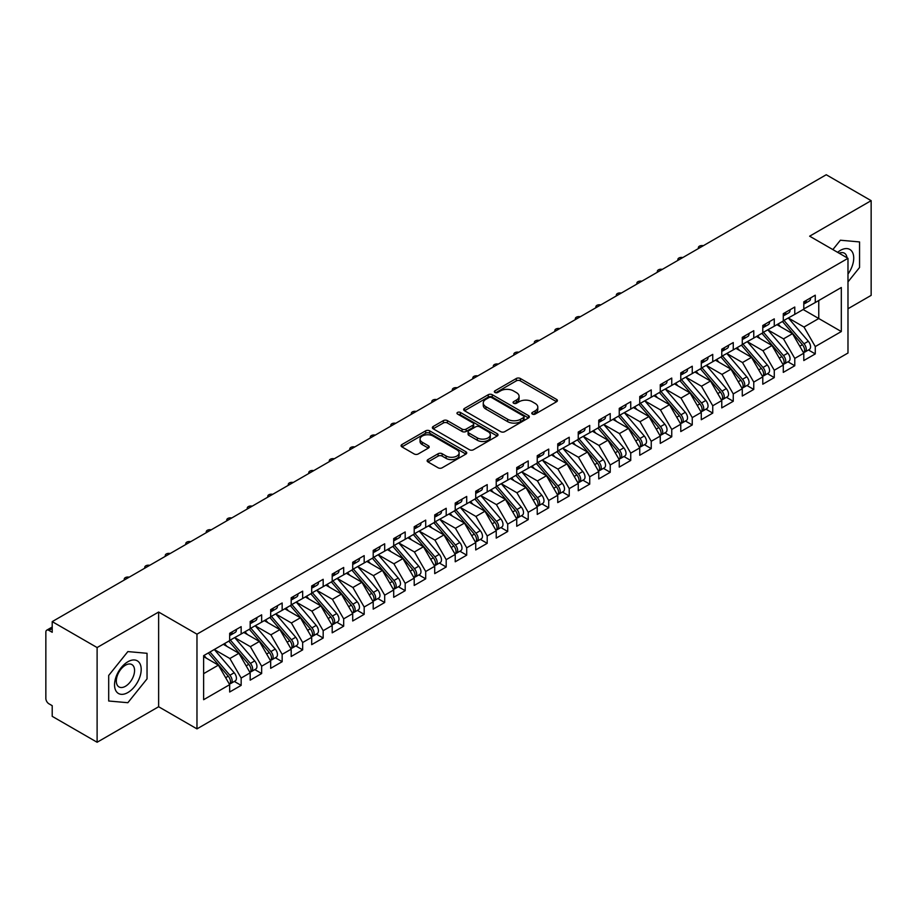 <?xml version="1.0" encoding="UTF-8"?>
<svg xmlns="http://www.w3.org/2000/svg" width="917" height="917" viewBox="0 0 917 917"><rect width="100%" height="100%" fill="white"/><g stroke="black" fill="none" stroke-linecap="round" stroke-linejoin="round"><path stroke-width="1.38" d="M532.376 414.083A1.994 1.146 0 0 0 535.196 414.083L556.573 401.738A2.843 1.639 0 0 0 557.41 400.569A2.843 1.639 0 0 0 556.573 399.411L520.352 378.492A2.843 1.639 0 0 0 516.317 378.492L494.939 390.837A1.994 1.146 0 0 0 494.355 391.651A1.994 1.146 0 0 0 494.939 392.465A1.994 1.146 0 0 0 497.759 392.465L500.522 390.871A9.113 5.261 0 0 1 513.405 390.871L516.42 392.614A9.113 5.261 0 0 1 519.091 396.327A9.113 5.261 0 0 1 516.42 400.053L513.658 401.646A1.994 1.146 0 0 0 513.073 402.46A1.994 1.146 0 0 0 513.658 403.274A1.994 1.146 0 0 0 516.477 403.274L519.24 401.68A9.113 5.261 0 0 1 532.124 401.68L535.138 403.423A9.113 5.261 0 0 1 537.809 407.137A9.113 5.261 0 0 1 535.138 410.862L532.376 412.455A1.994 1.146 0 0 0 531.791 413.269A1.994 1.146 0 0 0 532.376 414.083L532.376 412.455M427.964 459.6A2.843 1.639 0 0 0 427.139 460.77A2.843 1.639 0 0 0 427.964 461.927L438.131 467.796A2.843 1.639 0 0 0 442.154 467.796L465.905 454.087A2.843 1.639 0 0 0 466.742 452.918A2.843 1.639 0 0 0 465.905 451.76L429.683 430.841A2.843 1.639 0 0 0 425.648 430.841L401.91 444.55A2.843 1.639 0 0 0 401.073 445.719A2.843 1.639 0 0 0 401.91 446.877L414.186 453.972A2.843 1.639 0 0 0 418.209 453.972L428.365 448.104A2.843 1.639 0 0 0 429.202 446.934A2.843 1.639 0 0 0 428.365 445.777L422.278 442.258A7.611 4.39 0 0 1 420.055 439.151A7.611 4.39 0 0 1 424.754 435.094A7.611 4.39 0 0 1 433.053 436.045L456.895 449.811A7.611 4.39 0 0 1 459.13 452.918A7.611 4.39 0 0 1 454.431 456.987A7.611 4.39 0 0 1 446.132 456.024L442.154 453.732A2.843 1.639 0 0 0 438.131 453.732L427.964 459.6L427.964 461.927M847.984 308.754L871.15 295.377L871.15 200.663L826.24 174.746L52.212 621.623L52.212 632.283L48.922 630.392A4.344 2.51 -120 0 0 46.756 630.174A4.344 2.51 -120 0 0 45.85 632.168L45.85 698.456A4.344 2.51 -120 0 0 48.922 703.786L52.212 705.677L52.212 716.337L97.11 742.254L158.63 706.743L196.972 728.877L196.972 634.174L158.63 612.04L97.11 647.551L52.212 621.623M871.15 200.663L809.642 236.185L847.984 258.319L196.972 634.174M500.728 431.655A2.843 1.639 0 0 0 504.751 431.655L528.501 417.946A2.843 1.639 0 0 0 529.338 416.788A2.843 1.639 0 0 0 528.501 415.619L492.269 394.711A2.843 1.639 0 0 0 488.245 394.711L464.495 408.42A2.843 1.639 0 0 0 463.658 409.578A2.843 1.639 0 0 0 464.495 410.736L500.728 431.655M458.351 414.507A1.994 1.146 0 0 1 460.368 414.793L497.163 436.033L473.459 449.731A2.843 1.639 0 0 1 469.424 449.731L433.202 428.812L443.37 422.989L443.37 420.616L433.202 426.485A2.843 1.639 0 0 0 432.365 427.643A2.843 1.639 0 0 0 433.202 428.812L433.202 426.485M443.37 422.989A2.843 1.639 0 0 1 447.393 422.989L447.393 420.616A2.843 1.639 0 0 0 443.37 420.616M447.393 420.616L462.076 429.099A2.843 1.639 0 0 0 466.111 429.099L472.851 425.213A2.843 1.639 0 0 0 473.688 424.044A2.843 1.639 0 0 0 472.851 422.886L457.549 414.048A1.994 1.146 0 0 1 456.975 413.235A1.994 1.146 0 0 1 458.202 412.18A1.994 1.146 0 0 1 460.368 412.421L497.197 433.695A2.843 1.639 0 0 1 498.034 434.853A2.843 1.639 0 0 1 497.197 436.011L497.197 433.695M196.972 728.877L847.984 353.022L847.984 258.319M803.177 309.522L841.313 331.541L841.313 287.502L815.27 302.53L815.27 295.194L803.796 301.819L803.796 309.167L794.775 314.371L794.775 307.035L783.29 313.66L783.29 320.996L774.269 326.211L774.269 318.864L762.784 325.501L762.784 332.837L753.763 338.052L753.763 330.705L742.277 337.341L742.277 344.677L733.256 349.881L733.256 342.545L721.771 349.171L721.771 356.518L712.75 361.722L712.75 354.386L701.276 361.011L701.276 368.347L692.255 373.563L692.255 366.227L680.769 372.852L680.769 380.188L671.748 385.404L671.748 378.056L660.263 384.693L660.263 392.029L651.242 397.233L651.242 389.897L639.757 396.522L639.757 403.87L630.736 409.074L630.736 401.738L619.25 408.363L619.25 415.71L610.229 420.914L610.229 413.578L598.755 420.204L598.755 427.54L589.723 432.755L589.723 425.408L578.249 432.045L578.249 439.381L569.228 444.585L569.228 437.249L557.742 443.874L557.742 451.221L548.721 456.425L548.721 449.089L537.236 455.715L537.236 463.062L528.215 468.266L528.215 460.93L516.73 467.555L516.73 474.891L507.709 480.107L507.709 472.759L496.223 479.396L496.223 486.732L487.202 491.948L487.202 484.6L475.728 491.237L475.728 498.573L466.707 503.777L466.707 496.441L455.222 503.066L455.222 510.414L446.201 515.618L446.201 508.282L434.715 514.907L434.715 522.243L425.694 527.458L425.694 520.122L414.209 526.748L414.209 534.084L405.188 539.299L405.188 531.952L393.702 538.588L393.702 545.924L384.682 551.128L384.682 543.792L373.208 550.418L373.208 557.765L364.175 562.969L364.175 555.633L352.701 562.259L352.701 569.595L343.68 574.81L343.68 567.474L332.195 574.099L332.195 581.435L323.174 586.651L323.174 579.303L311.688 585.94L311.688 593.276L302.667 598.48L302.667 591.144L291.182 597.769L291.182 605.117L282.161 610.321L282.161 602.985L270.675 609.61L270.675 616.958L261.654 622.162L261.654 614.826L250.181 621.451L250.181 628.787L241.16 634.002L241.16 626.655L229.674 633.292L229.674 640.628L203.631 655.666L203.631 699.705L229.674 684.667L218.395 665.134L203.631 656.606M841.313 331.541L815.27 346.569L804.003 327.037L788.414 318.039M808.462 349.973L815.27 353.916L815.27 346.569M815.27 353.916L803.796 360.541L803.796 353.205L794.775 358.409L783.496 338.877L767.907 329.879M787.955 361.814L794.775 365.745L794.775 358.409M794.775 365.745L783.29 372.382L783.29 365.035L774.269 370.25L762.99 350.718L747.401 341.72M767.449 373.655L774.269 377.586L774.269 370.25M774.269 377.586L762.784 384.212L762.784 376.876L753.763 382.091L742.483 362.547L726.906 353.561L746.805 376.807L742.506 379.294A5.8 3.347 60 0 1 744.742 384.808A5.8 3.347 60 0 1 743.538 387.455A5.8 3.347 60 0 1 742.598 387.731M746.942 385.495L753.763 389.427L753.763 382.091M753.763 389.427L742.277 396.052L742.277 388.716L733.256 393.92L721.977 374.388L706.399 365.39M726.447 397.325L733.256 401.268L733.256 393.92M733.256 401.268L721.771 407.893L721.771 400.557L712.75 405.761L701.482 386.229L685.893 377.231M705.941 409.165L712.75 413.097L712.75 405.761M712.75 413.097L701.276 419.734L701.276 412.386L692.255 417.602L680.976 398.07L665.387 389.072M685.435 421.006L692.255 424.938L692.255 417.602M692.255 424.938L680.769 431.563L680.769 424.227L671.748 429.443L660.469 409.91L644.88 400.912L664.791 424.158L660.481 426.646A5.8 3.347 60 0 1 662.727 432.159A5.8 3.347 60 0 1 661.524 434.807A5.8 3.347 60 0 1 660.584 435.082M664.928 432.847L671.748 436.779L671.748 429.443M671.748 436.779L660.263 443.404L660.263 436.068L651.242 441.272L639.963 421.74L624.385 412.742L644.284 435.999L639.974 438.486A5.8 3.347 60 0 1 642.221 443.988A5.8 3.347 60 0 1 641.017 446.648A5.8 3.347 60 0 1 640.077 446.911M644.422 444.676L651.242 448.619L651.242 441.272M651.242 448.619L639.757 455.245L639.757 447.909L630.736 453.113L619.456 433.581L603.879 424.582M623.927 456.517L630.736 460.449L630.736 453.113M630.736 460.449L619.25 467.085L619.25 459.738L610.229 464.953L598.95 445.421L583.372 436.423M603.42 468.358L610.229 472.289L610.229 464.953M610.229 472.289L598.755 478.926L598.755 471.579L589.723 476.794L578.455 457.262L562.866 448.264M582.914 480.199L589.723 484.13L589.723 476.794M589.723 484.13L578.249 490.755L578.249 483.419L569.228 488.623L557.949 469.091L542.36 460.093L562.27 483.351L557.96 485.838A5.8 3.347 60 0 1 560.207 491.352A5.8 3.347 60 0 1 559.003 493.999A5.8 3.347 60 0 1 558.063 494.274M562.408 492.028L569.228 495.971L569.228 488.623M569.228 495.971L557.742 502.596L557.742 495.26L548.721 500.464L537.442 480.932L521.853 471.934M541.901 503.869L548.721 507.812L548.721 500.464M548.721 507.812L537.236 514.437L537.236 507.101L528.215 512.305L516.936 492.773L501.358 483.775M521.395 515.709L528.215 519.641L528.215 512.305M528.215 519.641L516.73 526.278L516.73 518.93L507.709 524.146L496.429 504.614L480.852 495.616L500.751 518.862L496.452 521.349A5.8 3.347 60 0 1 498.688 526.862A5.8 3.347 60 0 1 497.484 529.51A5.8 3.347 60 0 1 496.544 529.785M500.9 527.55L507.709 531.482L507.709 524.146M507.709 531.482L496.223 538.107L496.223 530.771L487.202 535.975L475.923 516.443L460.345 507.445L480.256 530.702L475.946 533.19A5.8 3.347 60 0 1 478.181 538.703A5.8 3.347 60 0 1 476.978 541.351A5.8 3.347 60 0 1 476.049 541.626M480.393 539.391L487.202 543.322L487.202 535.975M487.202 543.322L475.728 549.948L475.728 542.612L466.707 547.816L455.428 528.284L439.839 519.286L459.749 542.543L455.44 545.019A5.8 3.347 60 0 1 457.675 550.532A5.8 3.347 60 0 1 456.483 553.192A5.8 3.347 60 0 1 455.543 553.455M459.887 551.22L466.707 555.163L466.707 547.816M466.707 555.163L455.222 561.789L455.222 554.453L446.201 559.657L434.922 540.124L419.333 531.126M439.381 563.061L446.201 566.993L446.201 559.657M446.201 566.993L434.715 573.629L434.715 566.282L425.694 571.497L414.415 551.965L398.838 542.967M418.874 574.902L425.694 578.833L425.694 571.497M425.694 578.833L414.209 585.459L414.209 578.123L405.188 583.338L393.909 563.795L378.331 554.808M398.379 586.742L405.188 590.674L405.188 583.338M405.188 590.674L393.702 597.299L393.702 589.963L384.682 595.167L373.402 575.635L357.825 566.637L377.724 589.895L373.425 592.382A5.8 3.347 60 0 1 375.661 597.884A5.8 3.347 60 0 1 374.457 600.543A5.8 3.347 60 0 1 373.517 600.807M377.873 598.572L384.682 602.515L384.682 595.167M384.682 602.515L373.208 609.14L373.208 601.804L364.175 607.008L352.907 587.476L337.318 578.478M357.366 610.413L364.175 614.344L364.175 607.008M364.175 614.344L352.701 620.981L352.701 613.633L343.68 618.849L332.401 599.317L316.812 590.319M336.86 622.253L343.68 626.185L343.68 618.849M343.68 626.185L332.195 632.822L332.195 625.474L323.174 630.69L311.895 611.158L296.306 602.16L316.216 625.405L311.906 627.893A5.8 3.347 60 0 1 314.153 633.406A5.8 3.347 60 0 1 312.949 636.054A5.8 3.347 60 0 1 312.009 636.329M316.354 634.094L323.174 638.026L323.174 630.69M323.174 638.026L311.688 644.651L311.688 637.315L302.667 642.519L291.388 622.987L275.811 613.989L295.71 637.246L291.411 639.734A5.8 3.347 60 0 1 293.646 645.236A5.8 3.347 60 0 1 292.443 647.895A5.8 3.347 60 0 1 291.503 648.159M295.847 645.923L302.667 649.866L302.667 642.519M302.667 649.866L291.182 656.492L291.182 649.156L282.161 654.36L270.882 634.828L255.304 625.83M275.352 657.764L282.161 661.696L282.161 654.36M282.161 661.696L270.675 668.333L270.675 660.985L261.654 666.201L250.375 646.668L234.798 637.67M254.846 669.605L261.654 673.537L261.654 666.201M261.654 673.537L250.181 680.173L250.181 672.826L241.16 678.041L229.88 658.509L214.291 649.511L234.202 672.757L229.892 675.244A5.8 3.347 60 0 1 232.127 680.758A5.8 3.347 60 0 1 230.935 683.406A5.8 3.347 60 0 1 229.995 683.681M234.339 681.446L241.16 685.377L241.16 678.041M241.16 685.377L229.674 692.003L229.674 684.667M229.674 640.387L241.16 634.002M203.631 673.663L218.395 665.134M250.181 628.558L261.654 622.162M229.88 658.509L238.901 653.294L223.312 644.296M250.181 672.826L238.901 653.294M270.675 616.717L282.161 610.321M250.375 646.668L259.408 641.453L243.819 632.455M270.675 660.985L259.408 641.453M291.182 604.876L302.667 598.48M270.882 634.828L279.903 629.624L264.325 620.626M291.182 649.156L279.903 629.624M311.688 593.035L323.174 586.651M291.388 622.987L300.409 617.783L284.832 608.785M311.688 637.315L300.409 617.783M332.195 581.206L343.68 574.81M311.895 611.158L320.916 605.942L305.327 596.944M332.195 625.474L320.916 605.942M352.701 569.365L364.175 562.969M332.401 599.317L341.422 594.101L325.833 585.103M352.701 613.633L341.422 594.101M373.208 557.525L384.682 551.128M352.907 587.476L361.928 582.272L346.339 573.274M373.208 601.804L361.928 582.272M393.702 545.684L405.188 539.299M373.402 575.635L382.423 570.431L366.846 561.433M393.702 589.963L382.423 570.431M414.209 533.854L425.694 527.458M393.909 563.795L402.93 558.591L387.352 549.592M414.209 578.123L402.93 558.591M434.715 522.014L446.201 515.618M414.415 551.965L423.436 546.75L407.859 537.752M434.715 566.282L423.436 546.75M455.222 510.173L466.707 503.777M434.922 540.124L443.943 534.92L428.354 525.922M455.222 554.453L443.943 534.92M475.728 498.332L487.202 491.948M455.428 528.284L464.449 523.08L448.86 514.082M475.728 542.612L464.449 523.08M496.223 486.491L507.709 480.107M475.923 516.443L484.955 511.239L469.366 502.241M496.223 530.771L484.955 511.239M516.73 474.662L528.215 468.266M496.429 504.614L505.45 499.398L489.873 490.4M516.73 518.93L505.45 499.398M537.236 462.821L548.721 456.425M516.936 492.773L525.957 487.557L510.379 478.571M537.236 507.101L525.957 487.557M557.742 450.981L569.228 444.585M537.442 480.932L546.463 475.728L530.886 466.73M557.742 495.26L546.463 475.728M578.249 439.14L589.723 432.755M557.949 469.091L566.97 463.887L551.381 454.889M578.249 483.419L566.97 463.887M598.755 427.311L610.229 420.914M578.455 457.262L587.476 452.047L571.887 443.049M598.755 471.579L587.476 452.047M619.25 415.47L630.736 409.074M598.95 445.421L607.971 440.206L592.393 431.208M619.25 459.738L607.971 440.206M639.757 403.629L651.242 397.233M619.456 433.581L628.477 428.377L612.9 419.378M639.757 447.909L628.477 428.377M660.263 391.788L671.748 385.404M639.963 421.74L648.984 416.536L633.406 407.538M660.263 436.068L648.984 416.536M680.769 379.959L692.255 373.563M660.469 409.91L669.49 404.695L653.901 395.697M680.769 424.227L669.49 404.695M701.276 368.118L712.75 361.722M680.976 398.07L689.997 392.854L674.408 383.856M701.276 412.386L689.997 392.854M721.771 356.277L733.256 349.881M701.482 386.229L710.503 381.025L694.914 372.027M721.771 400.557L710.503 381.025M742.277 344.437L753.763 338.052M721.977 374.388L730.998 369.184L715.42 360.186M742.277 388.716L730.998 369.184M762.784 332.607L774.269 326.211M742.483 362.547L751.504 357.343L735.927 348.345M762.784 376.876L751.504 357.343M783.29 320.767L794.775 314.371M762.99 350.718L772.011 345.503L756.433 336.505M783.29 365.035L772.011 345.503M803.796 308.926L815.27 302.53M804.003 327.037L818.766 318.52L818.766 300.524L841.313 287.502M783.496 338.877L792.517 333.662L776.928 324.675M803.796 353.205L792.517 333.662M97.11 647.551L97.11 742.254M840.396 240.22L832.854 249.584L840.396 240.22L859.561 241.928L840.396 240.22M859.561 267.489L859.561 241.928L859.561 267.489L847.984 281.897L859.561 267.489M158.63 706.743L158.63 612.04M147.041 678.867L147.041 653.305L127.864 651.586L108.699 675.439L108.699 701.001L127.864 702.709L147.041 678.867L127.864 702.709L108.699 701.001L108.699 675.439L127.864 651.586L147.041 653.305L147.041 678.867M533.167 414.358L535.138 413.223A9.113 5.261 0 0 0 537.809 409.509L537.809 407.137M519.091 396.327L519.091 398.7A9.113 5.261 0 0 1 516.42 402.414L514.448 403.56M556.573 399.411L556.573 401.738L520.352 380.864A2.843 1.639 0 0 0 516.317 380.864L495.73 392.751M528.456 417.969L492.269 397.072A2.843 1.639 0 0 0 488.245 397.072L464.529 410.759L464.495 408.42M523.469 417.602A1.994 1.146 0 0 0 524.054 416.788A1.994 1.146 0 0 0 523.469 415.974L491.672 397.611A1.994 1.146 0 0 0 488.853 397.611L485.93 399.296A9.113 5.261 0 0 0 483.259 403.01A9.113 5.261 0 0 0 485.93 406.735L507.663 419.287A9.113 5.261 0 0 0 520.547 419.287L523.469 417.602L523.469 419.963A1.994 1.146 0 0 0 524.054 419.149L524.054 416.788M483.259 403.01L483.259 405.383A9.113 5.261 0 0 0 485.93 409.097L485.93 406.735M523.469 419.963L520.547 421.648A9.113 5.261 0 0 1 507.663 421.648L485.93 409.097M447.393 422.989L462.076 431.471A2.843 1.639 0 0 0 466.111 431.471L472.851 427.574A2.843 1.639 0 0 0 473.688 426.416L473.688 424.044M477.333 437.902A7.611 4.39 0 0 0 485.62 438.853A7.611 4.39 0 0 0 490.32 434.796A7.611 4.39 0 0 0 488.096 431.689L479.694 426.829A2.843 1.639 0 0 0 475.671 426.829L468.919 430.726A2.843 1.639 0 0 0 468.094 431.884A2.843 1.639 0 0 0 468.919 433.053L477.333 437.902L477.333 440.275A7.611 4.39 0 0 0 485.62 441.226A7.611 4.39 0 0 0 490.32 437.157L490.32 434.796M468.094 431.884L468.094 434.257A2.843 1.639 0 0 0 468.919 435.415L468.919 433.053M477.333 440.275L468.919 435.415M459.13 452.918L459.13 455.291A7.611 4.39 0 0 1 454.431 459.348A7.611 4.39 0 0 1 446.132 458.397L442.154 456.104A2.843 1.639 0 0 0 438.131 456.104L428.01 461.95M420.055 439.151L420.055 441.524A7.611 4.39 0 0 0 422.278 444.63L422.278 442.258M428.365 445.777L428.365 448.104L422.278 444.63M465.905 451.76L465.905 454.087L429.683 433.214A2.843 1.639 0 0 0 425.648 433.214L401.944 446.9M784.081 320.537L804.014 343.772A5.8 3.347 60 0 1 806.249 349.285A5.8 3.347 60 0 1 805.057 351.945L809.356 349.457A5.8 3.347 -120 0 0 810.559 346.798A5.8 3.347 -120 0 0 808.324 341.296L788.391 318.061M805.057 351.945A5.8 3.347 60 0 1 804.117 352.208M782.442 321.489L802.375 344.723A5.8 3.347 60 0 1 804.61 350.237A5.8 3.347 60 0 1 803.556 352.793M780.505 326.727L778.132 323.976M803.796 304.077A5.8 3.347 -120 0 0 804.61 301.704A5.8 3.347 -120 0 0 804.599 301.361M804.117 303.687A5.8 3.347 -120 0 0 805.057 303.412A5.8 3.347 -120 0 0 806.249 300.765A5.8 3.347 -120 0 0 806.238 300.409M810.548 297.922A5.8 3.347 60 0 1 810.559 298.277A5.8 3.347 60 0 1 809.356 300.936L805.057 303.412M703.316 245.71A3.622 2.098 -0 0 0 698.364 247.659A3.622 2.098 -0 0 0 698.616 248.427M763.574 332.378L783.508 355.613A5.8 3.347 60 0 1 785.754 361.126A5.8 3.347 60 0 1 784.551 363.785L788.849 361.298A5.8 3.347 -120 0 0 790.053 358.639A5.8 3.347 -120 0 0 787.818 353.125L767.884 329.891M784.551 363.785A5.8 3.347 60 0 1 783.611 364.049M761.935 333.329L781.869 356.564A5.8 3.347 60 0 1 784.104 362.077A5.8 3.347 60 0 1 783.061 364.634M759.998 338.568L757.637 335.817M743.079 344.219L763.001 367.453A5.8 3.347 60 0 1 765.248 372.967A5.8 3.347 60 0 1 764.044 375.615L768.354 373.139A5.8 3.347 -120 0 0 769.546 370.479A5.8 3.347 -120 0 0 767.311 364.966L747.378 341.732M764.044 375.615A5.8 3.347 60 0 1 763.104 375.89M741.429 345.17L761.362 368.405A5.8 3.347 60 0 1 763.609 373.907A5.8 3.347 60 0 1 762.554 376.474M739.492 350.409L737.13 347.646M743.538 387.455L747.848 384.968A5.8 3.347 -120 0 0 749.051 382.32A5.8 3.347 -120 0 0 746.805 376.807M720.934 357L740.856 380.234A5.8 3.347 60 0 1 743.102 385.748A5.8 3.347 60 0 1 742.048 388.315M718.985 362.249L716.624 359.487M722.573 356.06L742.506 379.294M702.067 367.889L722 391.135A5.8 3.347 60 0 1 724.235 396.637A5.8 3.347 60 0 1 723.032 399.296L727.341 396.809A5.8 3.347 -120 0 0 728.545 394.161A5.8 3.347 -120 0 0 726.298 388.648L706.377 365.413M723.032 399.296A5.8 3.347 60 0 1 722.092 399.56M700.428 368.84L720.361 392.075A5.8 3.347 60 0 1 722.596 397.588A5.8 3.347 60 0 1 721.541 400.144M698.479 374.079L696.118 371.328M783.29 315.918A5.8 3.347 -120 0 0 784.104 313.545A5.8 3.347 -120 0 0 784.092 313.19M783.611 315.528A5.8 3.347 -120 0 0 784.551 315.253A5.8 3.347 -120 0 0 785.754 312.605A5.8 3.347 -120 0 0 785.743 312.25M790.041 309.763A5.8 3.347 60 0 1 790.053 310.118A5.8 3.347 60 0 1 788.849 312.766L784.551 315.253M682.81 257.551A3.622 2.098 -0 0 0 677.858 259.5A3.622 2.098 -0 0 0 678.11 260.268M762.784 327.759A5.8 3.347 -120 0 0 763.609 325.386A5.8 3.347 -120 0 0 763.597 325.031M763.104 327.358A5.8 3.347 -120 0 0 764.044 327.094A5.8 3.347 -120 0 0 765.248 324.435A5.8 3.347 -120 0 0 765.236 324.079M769.535 321.603A5.8 3.347 60 0 1 769.546 321.947A5.8 3.347 60 0 1 768.354 324.607L764.044 327.094M662.303 269.392A3.622 2.098 -0 0 0 657.351 271.34A3.622 2.098 -0 0 0 657.604 272.108M742.277 339.588A5.8 3.347 -120 0 0 743.102 337.227A5.8 3.347 -120 0 0 743.091 336.871M742.598 339.198A5.8 3.347 -120 0 0 743.538 338.935A5.8 3.347 -120 0 0 744.742 336.275A5.8 3.347 -120 0 0 744.73 335.92M749.04 333.433A5.8 3.347 60 0 1 749.051 333.788A5.8 3.347 60 0 1 747.848 336.447L743.538 338.935M641.797 281.232A3.622 2.098 -0 0 0 636.856 283.181A3.622 2.098 -0 0 0 637.097 283.938M721.771 351.429A5.8 3.347 -120 0 0 722.596 349.056A5.8 3.347 -120 0 0 722.585 348.712M722.092 351.039A5.8 3.347 -120 0 0 723.032 350.764A5.8 3.347 -120 0 0 724.235 348.116A5.8 3.347 -120 0 0 724.224 347.761M728.534 345.273A5.8 3.347 60 0 1 728.545 345.629A5.8 3.347 60 0 1 727.341 348.288L723.032 350.764M621.29 293.073A3.622 2.098 -0 0 0 616.35 295.01A3.622 2.098 -0 0 0 616.602 295.778M847.984 274.045A18.844 10.878 120 0 0 853.119 253.837A18.844 10.878 120 0 0 840.396 250.387A18.844 10.878 120 0 0 837.611 252.335M847.01 257.757A12.907 7.451 120 0 0 844.419 253.195A12.907 7.451 120 0 0 839.17 253.23M127.864 692.541A18.844 10.878 120 0 0 141.195 669.456A18.844 10.878 120 0 0 127.864 661.765A18.844 10.878 120 0 0 114.545 684.839A18.844 10.878 120 0 0 127.864 692.541M125.446 686.283A12.907 7.451 120 0 0 133.871 674.912A12.907 7.451 120 0 0 131.888 664.573A12.907 7.451 120 0 0 125.446 665.215A12.907 7.451 120 0 0 117.009 676.586A12.907 7.451 120 0 0 118.992 686.925A12.907 7.451 120 0 0 125.446 686.283M681.56 379.73L701.494 402.964A5.8 3.347 60 0 1 703.729 408.478A5.8 3.347 60 0 1 702.525 411.137L706.835 408.65A5.8 3.347 -120 0 0 708.039 405.99A5.8 3.347 -120 0 0 705.803 400.477L685.87 377.242M702.525 411.137A5.8 3.347 60 0 1 701.597 411.401M679.921 380.681L699.854 403.916A5.8 3.347 60 0 1 702.09 409.429A5.8 3.347 60 0 1 701.035 411.985M677.972 385.919L675.611 383.168M701.276 363.27A5.8 3.347 -120 0 0 702.09 360.897A5.8 3.347 -120 0 0 702.078 360.541M701.597 362.88A5.8 3.347 -120 0 0 702.525 362.605A5.8 3.347 -120 0 0 703.729 359.957A5.8 3.347 -120 0 0 703.717 359.602M708.027 357.114A5.8 3.347 60 0 1 708.039 357.47A5.8 3.347 60 0 1 706.835 360.117L702.525 362.605M600.795 304.902A3.622 2.098 -0 0 0 595.844 306.851A3.622 2.098 -0 0 0 596.096 307.619M661.054 391.57L680.987 414.805A5.8 3.347 60 0 1 683.222 420.318A5.8 3.347 60 0 1 682.03 422.978L686.329 420.49A5.8 3.347 -120 0 0 687.532 417.831A5.8 3.347 -120 0 0 685.297 412.318L665.364 389.083M682.03 422.978A5.8 3.347 60 0 1 681.09 423.241M659.415 392.522L679.348 415.756A5.8 3.347 60 0 1 681.583 421.27A5.8 3.347 60 0 1 680.529 423.826M657.478 397.76L655.105 395.009M661.524 434.807L665.834 432.32A5.8 3.347 -120 0 0 667.026 429.672A5.8 3.347 -120 0 0 664.791 424.158M638.908 404.351L658.842 427.586A5.8 3.347 60 0 1 661.088 433.099A5.8 3.347 60 0 1 660.034 435.667M636.971 409.601L634.61 406.839M640.547 403.411L660.481 426.646M641.017 446.648L645.327 444.16A5.8 3.347 -120 0 0 646.519 441.513A5.8 3.347 -120 0 0 644.284 435.999M618.402 416.192L638.335 439.426A5.8 3.347 60 0 1 640.582 444.94A5.8 3.347 60 0 1 639.527 447.496M616.465 421.43L614.103 418.679M620.052 415.252L639.974 438.486M599.546 427.081L619.479 450.316A5.8 3.347 60 0 1 621.715 455.829A5.8 3.347 60 0 1 620.511 458.489L624.821 456.001A5.8 3.347 -120 0 0 626.024 453.342A5.8 3.347 -120 0 0 623.778 447.828L603.844 424.594M620.511 458.489A5.8 3.347 60 0 1 619.571 458.752M597.907 428.033L617.84 451.267A5.8 3.347 60 0 1 620.075 456.781A5.8 3.347 60 0 1 619.021 459.337M595.958 433.271L593.597 430.52M680.769 375.11A5.8 3.347 -120 0 0 681.583 372.738A5.8 3.347 -120 0 0 681.572 372.382M681.09 374.709A5.8 3.347 -120 0 0 682.03 374.445A5.8 3.347 -120 0 0 683.222 371.786A5.8 3.347 -120 0 0 683.222 371.442M687.521 368.955A5.8 3.347 60 0 1 687.532 369.31A5.8 3.347 60 0 1 686.329 371.958L682.03 374.445M580.289 316.743A3.622 2.098 -0 0 0 575.337 318.692A3.622 2.098 -0 0 0 575.589 319.46M660.263 386.94A5.8 3.347 -120 0 0 661.088 384.578A5.8 3.347 -120 0 0 661.077 384.223M660.584 386.55A5.8 3.347 -120 0 0 661.524 386.286A5.8 3.347 -120 0 0 662.727 383.627A5.8 3.347 -120 0 0 662.716 383.272M667.014 380.784A5.8 3.347 60 0 1 667.026 381.14A5.8 3.347 60 0 1 665.834 383.799L661.524 386.286M559.783 328.584A3.622 2.098 -0 0 0 554.831 330.533A3.622 2.098 -0 0 0 555.083 331.289M639.757 398.78A5.8 3.347 -120 0 0 640.582 396.419A5.8 3.347 -120 0 0 640.57 396.064M640.077 398.391A5.8 3.347 -120 0 0 641.017 398.127A5.8 3.347 -120 0 0 642.221 395.468A5.8 3.347 -120 0 0 642.209 395.112M646.519 392.625A5.8 3.347 60 0 1 646.519 392.98A5.8 3.347 60 0 1 645.327 395.64L641.017 398.127M539.276 340.425A3.622 2.098 -0 0 0 534.324 342.373A3.622 2.098 -0 0 0 534.577 343.13M619.25 410.621A5.8 3.347 -120 0 0 620.075 408.248A5.8 3.347 -120 0 0 620.064 407.893M619.571 410.231A5.8 3.347 -120 0 0 620.511 409.956A5.8 3.347 -120 0 0 621.715 407.308A5.8 3.347 -120 0 0 621.703 406.953M626.013 404.466A5.8 3.347 60 0 1 626.024 404.821A5.8 3.347 60 0 1 624.821 407.469L620.511 409.956M518.77 352.254A3.622 2.098 -0 0 0 513.829 354.203A3.622 2.098 -0 0 0 514.07 354.971M579.04 438.922L598.973 462.157A5.8 3.347 60 0 1 601.208 467.67A5.8 3.347 60 0 1 600.005 470.329L604.314 467.842A5.8 3.347 -120 0 0 605.518 465.183A5.8 3.347 -120 0 0 603.271 459.669L583.35 436.435M600.005 470.329A5.8 3.347 60 0 1 599.076 470.593M577.401 439.873L597.334 463.108A5.8 3.347 60 0 1 599.569 468.621A5.8 3.347 60 0 1 598.514 471.178M575.452 445.112L573.091 442.361M558.533 450.763L578.467 473.997A5.8 3.347 60 0 1 580.702 479.511A5.8 3.347 60 0 1 579.51 482.159L583.808 479.671A5.8 3.347 -120 0 0 585.012 477.023A5.8 3.347 -120 0 0 582.776 471.51L562.843 448.275M579.51 482.159A5.8 3.347 60 0 1 578.57 482.434M556.894 451.703L576.827 474.937A5.8 3.347 60 0 1 579.063 480.451A5.8 3.347 60 0 1 578.008 483.018M554.957 456.953L552.584 454.19M559.003 493.999L563.302 491.512A5.8 3.347 -120 0 0 564.505 488.864A5.8 3.347 -120 0 0 562.27 483.351M536.388 463.543L556.321 486.778A5.8 3.347 60 0 1 558.556 492.291A5.8 3.347 60 0 1 557.513 494.859M534.451 468.782L532.089 466.031M538.027 462.604L557.96 485.838M517.52 474.433L537.454 497.667A5.8 3.347 60 0 1 539.7 503.181A5.8 3.347 60 0 1 538.497 505.84L542.807 503.353A5.8 3.347 -120 0 0 543.999 500.693A5.8 3.347 -120 0 0 541.764 495.191L521.83 471.957M538.497 505.84A5.8 3.347 60 0 1 537.557 506.104M515.881 475.384L535.815 498.619A5.8 3.347 60 0 1 538.061 504.132A5.8 3.347 60 0 1 537.007 506.688M513.944 480.623L511.583 477.872M497.025 486.274L516.959 509.508A5.8 3.347 60 0 1 519.194 515.022A5.8 3.347 60 0 1 517.99 517.681L522.3 515.194A5.8 3.347 -120 0 0 523.504 512.534A5.8 3.347 -120 0 0 521.257 507.021L501.324 483.786M517.99 517.681A5.8 3.347 60 0 1 517.05 517.945M495.386 487.225L515.308 510.46A5.8 3.347 60 0 1 517.555 515.973A5.8 3.347 60 0 1 516.5 518.529M493.438 492.463L491.076 489.712M598.755 422.462A5.8 3.347 -120 0 0 599.569 420.089A5.8 3.347 -120 0 0 599.558 419.734M599.076 422.072A5.8 3.347 -120 0 0 600.005 421.797A5.8 3.347 -120 0 0 601.208 419.138A5.8 3.347 -120 0 0 601.197 418.794M605.507 416.307A5.8 3.347 60 0 1 605.518 416.662A5.8 3.347 60 0 1 604.314 419.31L600.005 421.797M498.263 364.095A3.622 2.098 -0 0 0 493.323 366.043A3.622 2.098 -0 0 0 493.575 366.811M578.249 434.291A5.8 3.347 -120 0 0 579.063 431.93A5.8 3.347 -120 0 0 579.051 431.575M578.57 433.901A5.8 3.347 -120 0 0 579.51 433.638A5.8 3.347 -120 0 0 580.702 430.979A5.8 3.347 -120 0 0 580.69 430.623M585 428.136A5.8 3.347 60 0 1 585.012 428.491A5.8 3.347 60 0 1 583.808 431.15L579.51 433.638M477.768 375.936A3.622 2.098 -0 0 0 472.817 377.884A3.622 2.098 -0 0 0 473.069 378.641M557.742 446.132A5.8 3.347 -120 0 0 558.556 443.771A5.8 3.347 -120 0 0 558.545 443.415M558.063 445.742A5.8 3.347 -120 0 0 559.003 445.479A5.8 3.347 -120 0 0 560.207 442.819A5.8 3.347 -120 0 0 560.195 442.464M564.494 439.977A5.8 3.347 60 0 1 564.505 440.332A5.8 3.347 60 0 1 563.302 442.991L559.003 445.479M457.262 387.776A3.622 2.098 -0 0 0 452.31 389.725A3.622 2.098 -0 0 0 452.562 390.482M537.236 457.973A5.8 3.347 -120 0 0 538.061 455.6A5.8 3.347 -120 0 0 538.05 455.256M537.557 457.583A5.8 3.347 -120 0 0 538.497 457.308A5.8 3.347 -120 0 0 539.7 454.66A5.8 3.347 -120 0 0 539.689 454.305M543.987 451.817A5.8 3.347 60 0 1 543.999 452.173A5.8 3.347 60 0 1 542.807 454.832L538.497 457.308M436.756 399.606A3.622 2.098 -0 0 0 431.804 401.554A3.622 2.098 -0 0 0 432.056 402.322M516.73 469.813A5.8 3.347 -120 0 0 517.555 467.441A5.8 3.347 -120 0 0 517.543 467.085M517.05 469.424A5.8 3.347 -120 0 0 517.99 469.149A5.8 3.347 -120 0 0 519.194 466.501A5.8 3.347 -120 0 0 519.182 466.145M523.492 463.658A5.8 3.347 60 0 1 523.504 464.013A5.8 3.347 60 0 1 522.3 466.661L517.99 469.149M416.249 411.446A3.622 2.098 -0 0 0 411.309 413.395A3.622 2.098 -0 0 0 411.55 414.163M497.484 529.51L501.794 527.034A5.8 3.347 -120 0 0 502.997 524.375A5.8 3.347 -120 0 0 500.751 518.862M474.88 499.066L494.813 522.3A5.8 3.347 60 0 1 497.048 527.802A5.8 3.347 60 0 1 495.994 530.37M472.931 504.304L470.57 501.542M476.519 498.114L496.452 521.349M496.223 481.643A5.8 3.347 -120 0 0 497.048 479.282A5.8 3.347 -120 0 0 497.037 478.926M496.544 481.253A5.8 3.347 -120 0 0 497.484 480.989A5.8 3.347 -120 0 0 498.688 478.33A5.8 3.347 -120 0 0 498.676 477.975M502.986 475.499A5.8 3.347 60 0 1 502.997 475.843A5.8 3.347 60 0 1 501.794 478.502L497.484 480.989M395.743 423.287A3.622 2.098 -0 0 0 390.802 425.236A3.622 2.098 -0 0 0 391.055 426.004M476.978 541.351L481.287 538.864A5.8 3.347 -120 0 0 482.491 536.216A5.8 3.347 -120 0 0 480.256 530.702M454.373 510.895L474.307 534.13A5.8 3.347 60 0 1 476.542 539.643A5.8 3.347 60 0 1 475.487 542.211M452.425 516.145L450.064 513.382M456.013 509.955L475.946 533.19M475.728 493.484A5.8 3.347 -120 0 0 476.542 491.122A5.8 3.347 -120 0 0 476.531 490.767M476.049 493.094A5.8 3.347 -120 0 0 476.978 492.83A5.8 3.347 -120 0 0 478.181 490.171A5.8 3.347 -120 0 0 478.17 489.816M482.48 487.328A5.8 3.347 60 0 1 482.491 487.684A5.8 3.347 60 0 1 481.287 490.343L476.978 492.83M375.248 435.128A3.622 2.098 -0 0 0 370.296 437.077A3.622 2.098 -0 0 0 370.548 437.833M456.483 553.192L460.781 550.704A5.8 3.347 -120 0 0 461.985 548.045A5.8 3.347 -120 0 0 459.749 542.543M433.867 522.736L453.8 545.97A5.8 3.347 60 0 1 456.036 551.484A5.8 3.347 60 0 1 454.981 554.04M431.93 527.974L429.557 525.223M435.506 521.784L455.44 545.019M455.222 505.324A5.8 3.347 -120 0 0 456.036 502.952A5.8 3.347 -120 0 0 456.024 502.608M455.543 504.935A5.8 3.347 -120 0 0 456.483 504.659A5.8 3.347 -120 0 0 457.675 502.012A5.8 3.347 -120 0 0 457.663 501.656M461.973 499.169A5.8 3.347 60 0 1 461.985 499.524A5.8 3.347 60 0 1 460.781 502.184L456.483 504.659M354.741 446.957A3.622 2.098 -0 0 0 349.79 448.906A3.622 2.098 -0 0 0 350.042 449.674M415 533.625L434.933 556.86A5.8 3.347 60 0 1 437.18 562.373A5.8 3.347 60 0 1 435.976 565.032L440.275 562.545A5.8 3.347 -120 0 0 441.478 559.886A5.8 3.347 -120 0 0 439.243 554.372L419.31 531.138M435.976 565.032A5.8 3.347 60 0 1 435.036 565.296M413.361 534.577L433.294 557.811A5.8 3.347 60 0 1 435.541 563.325A5.8 3.347 60 0 1 434.486 565.881M411.424 539.815L409.062 537.064M434.715 517.165A5.8 3.347 -120 0 0 435.541 514.792A5.8 3.347 -120 0 0 435.529 514.437M435.036 516.775A5.8 3.347 -120 0 0 435.976 516.5A5.8 3.347 -120 0 0 437.18 513.852A5.8 3.347 -120 0 0 437.168 513.497M441.467 511.01A5.8 3.347 60 0 1 441.478 511.365A5.8 3.347 60 0 1 440.275 514.013L435.976 516.5M334.235 458.798A3.622 2.098 -0 0 0 329.283 460.747A3.622 2.098 -0 0 0 329.535 461.515M394.505 545.466L414.427 568.7A5.8 3.347 60 0 1 416.673 574.214A5.8 3.347 60 0 1 415.47 576.862L419.78 574.386A5.8 3.347 -120 0 0 420.972 571.727A5.8 3.347 -120 0 0 418.737 566.213L398.803 542.979M415.47 576.862A5.8 3.347 60 0 1 414.53 577.137M392.854 546.417L412.788 569.652A5.8 3.347 60 0 1 415.034 575.154A5.8 3.347 60 0 1 413.98 577.721M390.917 551.656L388.556 548.893M414.209 529.006A5.8 3.347 -120 0 0 415.034 526.633A5.8 3.347 -120 0 0 415.023 526.278M414.53 528.605A5.8 3.347 -120 0 0 415.47 528.341A5.8 3.347 -120 0 0 416.673 525.682A5.8 3.347 -120 0 0 416.662 525.326M420.96 522.85A5.8 3.347 60 0 1 420.972 523.194A5.8 3.347 60 0 1 419.78 525.854L415.47 528.341M313.729 470.639A3.622 2.098 -0 0 0 308.777 472.587A3.622 2.098 -0 0 0 309.029 473.355M373.998 557.307L393.932 580.541A5.8 3.347 60 0 1 396.167 586.055A5.8 3.347 60 0 1 394.963 588.703L399.273 586.215A5.8 3.347 -120 0 0 400.477 583.567A5.8 3.347 -120 0 0 398.23 578.054L378.297 554.819M394.963 588.703A5.8 3.347 60 0 1 394.023 588.978M372.359 558.247L392.293 581.481A5.8 3.347 60 0 1 394.528 586.995A5.8 3.347 60 0 1 393.473 589.562M370.411 563.496L368.049 560.734M393.702 540.835A5.8 3.347 -120 0 0 394.528 538.474A5.8 3.347 -120 0 0 394.516 538.119M394.023 540.445A5.8 3.347 -120 0 0 394.963 540.182A5.8 3.347 -120 0 0 396.167 537.522A5.8 3.347 -120 0 0 396.155 537.167M400.465 534.68A5.8 3.347 60 0 1 400.477 535.035A5.8 3.347 60 0 1 399.273 537.694L394.963 540.182M293.222 482.48A3.622 2.098 -0 0 0 288.282 484.428A3.622 2.098 -0 0 0 288.523 485.185M374.457 600.543L378.767 598.056A5.8 3.347 -120 0 0 379.97 595.408A5.8 3.347 -120 0 0 377.724 589.895M351.853 570.087L371.786 593.322A5.8 3.347 60 0 1 374.021 598.835A5.8 3.347 60 0 1 372.967 601.392M349.904 575.326L347.543 572.575M353.492 569.148L373.425 592.382M373.208 552.676A5.8 3.347 -120 0 0 374.021 550.315A5.8 3.347 -120 0 0 374.01 549.959M373.517 552.286A5.8 3.347 -120 0 0 374.457 552.023A5.8 3.347 -120 0 0 375.661 549.363A5.8 3.347 -120 0 0 375.649 549.008M379.959 546.521A5.8 3.347 60 0 1 379.97 546.876A5.8 3.347 60 0 1 378.767 549.535L374.457 552.023M272.716 494.32A3.622 2.098 -0 0 0 267.775 496.257A3.622 2.098 -0 0 0 268.028 497.025M332.986 580.977L352.919 604.211A5.8 3.347 60 0 1 355.154 609.725A5.8 3.347 60 0 1 353.962 612.384L358.26 609.897A5.8 3.347 -120 0 0 359.464 607.237A5.8 3.347 -120 0 0 357.229 601.724L337.296 578.489M353.962 612.384A5.8 3.347 60 0 1 353.022 612.648M331.346 581.928L351.28 605.163A5.8 3.347 60 0 1 353.515 610.676A5.8 3.347 60 0 1 352.46 613.232M329.409 587.167L327.037 584.416M352.701 564.517A5.8 3.347 -120 0 0 353.515 562.144A5.8 3.347 -120 0 0 353.503 561.789M353.022 564.127A5.8 3.347 -120 0 0 353.962 563.852A5.8 3.347 -120 0 0 355.154 561.204A5.8 3.347 -120 0 0 355.143 560.849M359.453 558.361A5.8 3.347 60 0 1 359.464 558.717A5.8 3.347 60 0 1 358.26 561.364L353.962 563.852M252.221 506.15A3.622 2.098 -0 0 0 247.269 508.098A3.622 2.098 -0 0 0 247.521 508.866M312.479 592.818L332.413 616.052A5.8 3.347 60 0 1 334.659 621.566A5.8 3.347 60 0 1 333.456 624.225L337.754 621.737A5.8 3.347 -120 0 0 338.958 619.078A5.8 3.347 -120 0 0 336.722 613.565L316.789 590.33M333.456 624.225A5.8 3.347 60 0 1 332.516 624.488M310.84 593.769L330.773 617.003A5.8 3.347 60 0 1 333.009 622.517A5.8 3.347 60 0 1 331.965 625.073M308.903 599.007L306.542 596.256M332.195 576.357A5.8 3.347 -120 0 0 333.009 573.985A5.8 3.347 -120 0 0 332.997 573.629M332.516 575.956A5.8 3.347 -120 0 0 333.456 575.693A5.8 3.347 -120 0 0 334.659 573.033A5.8 3.347 -120 0 0 334.648 572.689M338.946 570.202A5.8 3.347 60 0 1 338.958 570.557A5.8 3.347 60 0 1 337.754 573.205L333.456 575.693M231.714 517.99A3.622 2.098 -0 0 0 226.763 519.939A3.622 2.098 -0 0 0 227.015 520.707M312.949 636.054L317.259 633.567A5.8 3.347 -120 0 0 318.451 630.919A5.8 3.347 -120 0 0 316.216 625.405M290.334 605.598L310.267 628.833A5.8 3.347 60 0 1 312.514 634.346A5.8 3.347 60 0 1 311.459 636.914M288.397 610.848L286.035 608.086M291.973 604.658L311.906 627.893M311.688 588.187A5.8 3.347 -120 0 0 312.514 585.825A5.8 3.347 -120 0 0 312.502 585.47M312.009 587.797A5.8 3.347 -120 0 0 312.949 587.533A5.8 3.347 -120 0 0 314.153 584.874A5.8 3.347 -120 0 0 314.141 584.519M318.44 582.031A5.8 3.347 60 0 1 318.451 582.387A5.8 3.347 60 0 1 317.259 585.046L312.949 587.533M211.208 529.831A3.622 2.098 -0 0 0 206.256 531.78A3.622 2.098 -0 0 0 206.508 532.536M292.443 647.895L296.753 645.408A5.8 3.347 -120 0 0 297.956 642.76A5.8 3.347 -120 0 0 295.71 637.246M269.839 617.439L289.761 640.674A5.8 3.347 60 0 1 292.007 646.187A5.8 3.347 60 0 1 290.953 648.743M267.89 622.677L265.529 619.926M271.478 616.499L291.411 639.734M291.182 600.027A5.8 3.347 -120 0 0 292.007 597.666A5.8 3.347 -120 0 0 291.996 597.311M291.503 599.638A5.8 3.347 -120 0 0 292.443 599.374A5.8 3.347 -120 0 0 293.646 596.715A5.8 3.347 -120 0 0 293.635 596.359M297.945 593.872A5.8 3.347 60 0 1 297.956 594.227A5.8 3.347 60 0 1 296.753 596.887L292.443 599.374M190.702 541.672A3.622 2.098 -0 0 0 185.761 543.621A3.622 2.098 -0 0 0 186.002 544.377M250.971 628.328L270.905 651.563A5.8 3.347 60 0 1 273.14 657.076A5.8 3.347 60 0 1 271.936 659.736L276.246 657.248A5.8 3.347 -120 0 0 277.45 654.589A5.8 3.347 -120 0 0 275.203 649.076L255.27 625.841M271.936 659.736A5.8 3.347 60 0 1 270.996 659.999M249.332 629.28L269.266 652.514A5.8 3.347 60 0 1 271.501 658.028A5.8 3.347 60 0 1 270.446 660.584M247.384 634.518L245.022 631.767M270.675 611.868A5.8 3.347 -120 0 0 271.501 609.496A5.8 3.347 -120 0 0 271.489 609.14M270.996 611.479A5.8 3.347 -120 0 0 271.936 611.203A5.8 3.347 -120 0 0 273.14 608.556A5.8 3.347 -120 0 0 273.128 608.2M277.438 605.713A5.8 3.347 60 0 1 277.45 606.068A5.8 3.347 60 0 1 276.246 608.716L271.936 611.203M170.195 553.501A3.622 2.098 -0 0 0 165.255 555.45A3.622 2.098 -0 0 0 165.507 556.218M230.465 640.169L250.398 663.404A5.8 3.347 60 0 1 252.633 668.917A5.8 3.347 60 0 1 251.43 671.576L255.74 669.089A5.8 3.347 -120 0 0 256.943 666.43A5.8 3.347 -120 0 0 254.708 660.916L234.775 637.682M251.43 671.576A5.8 3.347 60 0 1 250.501 671.84M228.826 641.121L248.759 664.355A5.8 3.347 60 0 1 250.994 669.868A5.8 3.347 60 0 1 249.94 672.425M226.877 646.359L224.516 643.608M250.181 623.709A5.8 3.347 -120 0 0 250.994 621.336A5.8 3.347 -120 0 0 250.983 620.981M250.501 623.319A5.8 3.347 -120 0 0 251.43 623.044A5.8 3.347 -120 0 0 252.633 620.385A5.8 3.347 -120 0 0 252.622 620.041M256.932 617.554A5.8 3.347 60 0 1 256.943 617.909A5.8 3.347 60 0 1 255.74 620.557L251.43 623.044M149.7 565.342A3.622 2.098 -0 0 0 144.748 567.291A3.622 2.098 -0 0 0 145.001 568.059M230.935 683.406L235.233 680.918A5.8 3.347 -120 0 0 236.437 678.271A5.8 3.347 -120 0 0 234.202 672.757M208.319 652.95L228.253 676.196A5.8 3.347 60 0 1 230.488 681.698A5.8 3.347 60 0 1 229.433 684.265M206.382 658.2L204.01 655.437M209.959 652.01L229.892 675.244M229.674 635.538A5.8 3.347 -120 0 0 230.488 633.177A5.8 3.347 -120 0 0 230.476 632.822M229.995 635.149A5.8 3.347 -120 0 0 230.935 634.885A5.8 3.347 -120 0 0 232.127 632.226A5.8 3.347 -120 0 0 232.116 631.87M236.426 629.383A5.8 3.347 60 0 1 236.437 629.738A5.8 3.347 60 0 1 235.233 632.398L230.935 634.885M129.194 577.183A3.622 2.098 -0 0 0 124.242 579.131A3.622 2.098 -0 0 0 124.494 579.899M52.212 628.489L48.922 630.392M535.138 413.223L535.138 410.862M513.658 403.274L513.658 401.646M516.42 402.414L516.42 400.053M494.939 392.465L494.939 390.837M516.317 380.864L516.317 378.492M520.352 380.864L520.352 378.492M488.245 397.072L488.245 394.711M492.269 397.072L492.269 394.711M528.501 417.946L528.501 415.619M507.663 421.648L507.663 419.287M520.547 421.648L520.547 419.287M462.076 431.471L462.076 429.099M466.111 431.471L466.111 429.099M472.851 427.574L472.851 425.213M460.368 414.793L460.368 412.421M438.131 456.104L438.131 453.732M442.154 456.104L442.154 453.732M446.132 458.397L446.132 456.024M401.91 446.877L401.91 444.55M425.648 433.214L425.648 430.841M429.683 433.214L429.683 430.841M802.375 344.723L799.773 346.225M808.324 341.296L804.014 343.772M781.869 356.564L779.267 358.066M787.818 353.125L783.508 355.613M761.362 368.405L758.76 369.906M767.311 364.966L763.001 367.453M740.856 380.234L738.254 381.747M720.361 392.075L717.747 393.576M726.298 388.648L722 391.135M699.854 403.916L697.241 405.417M705.803 400.477L701.494 402.964M679.348 415.756L676.746 417.258M685.297 412.318L680.987 414.805M658.842 427.586L656.24 429.099M638.335 439.426L635.733 440.928M617.84 451.267L615.227 452.769M623.778 447.828L619.479 450.316M597.334 463.108L594.72 464.61M603.271 459.669L598.973 462.157M576.827 474.937L574.225 476.45M582.776 471.51L578.467 473.997M556.321 486.778L553.719 488.291M535.815 498.619L533.213 500.12M541.764 495.191L537.454 497.667M515.308 510.46L512.706 511.961M521.257 507.021L516.959 509.508M494.813 522.3L492.2 523.802M474.307 534.13L471.693 535.643M453.8 545.97L451.198 547.472M433.294 557.811L430.692 559.313M439.243 554.372L434.933 556.86M412.788 569.652L410.186 571.153M418.737 566.213L414.427 568.7M392.293 581.481L389.679 582.994M398.23 578.054L393.932 580.541M371.786 593.322L369.173 594.824M351.28 605.163L348.678 606.664M357.229 601.724L352.919 604.211M330.773 617.003L328.171 618.505M336.722 613.565L332.413 616.052M310.267 628.833L307.665 630.346M289.761 640.674L287.159 642.175M269.266 652.514L266.652 654.016M275.203 649.076L270.905 651.563M248.759 664.355L246.146 665.857M254.708 660.916L250.398 663.404M228.253 676.196L225.651 677.697M52.212 627.022L46.756 630.174M698.364 247.659L698.364 248.576M677.858 259.5L677.858 260.405M657.351 271.34L657.351 272.246M636.856 283.181L636.856 284.087M616.35 295.01L616.35 295.927M595.844 306.851L595.844 307.768M575.337 318.692L575.337 319.597M554.831 330.533L554.831 331.438M534.324 342.373L534.324 343.279M513.829 354.203L513.829 355.12M493.323 366.043L493.323 366.949M472.817 377.884L472.817 378.79M452.31 389.725L452.31 390.631M431.804 401.554L431.804 402.471M411.309 413.395L411.309 414.301M390.802 425.236L390.802 426.141M370.296 437.077L370.296 437.982M349.79 448.906L349.79 449.823M329.283 460.747L329.283 461.652M308.777 472.587L308.777 473.493M288.282 484.428L288.282 485.334M267.775 496.257L267.775 497.174M247.269 508.098L247.269 509.015M226.763 519.939L226.763 520.845M206.256 531.78L206.256 532.685M185.761 543.621L185.761 544.526M165.255 555.45L165.255 556.367M144.748 567.291L144.748 568.196M124.242 579.131L124.242 580.037"/></g></svg>
